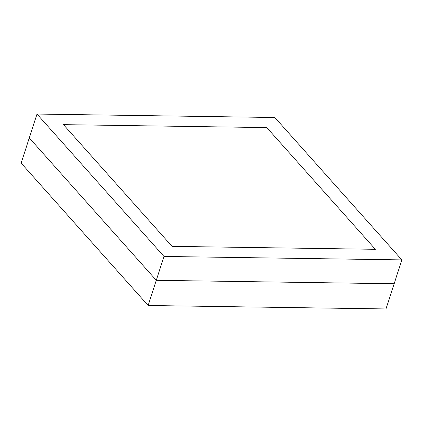 <?xml version="1.0" encoding="UTF-8"?>
<svg xmlns="http://www.w3.org/2000/svg" width="423" height="423" viewBox="0 0 423 423"><rect width="100%" height="100%" fill="white"/><g stroke="black" fill="none" stroke-linecap="round" stroke-linejoin="round"><path stroke-width="0.63" d="M148.145 305.496L386.009 308.943L394.141 283.754L156.283 280.312L394.141 283.754L401.85 259.896L274.855 117.504L36.991 114.057L163.987 256.449L148.145 305.496L21.15 163.104L29.287 137.919L156.283 280.312L29.287 137.919L36.991 114.057M163.987 256.449L401.85 259.896M63.482 124.648L266.802 127.593L375.36 249.306L172.039 246.36L63.482 124.648L172.039 246.36L375.36 249.306L266.802 127.593L63.482 124.648"/></g></svg>
